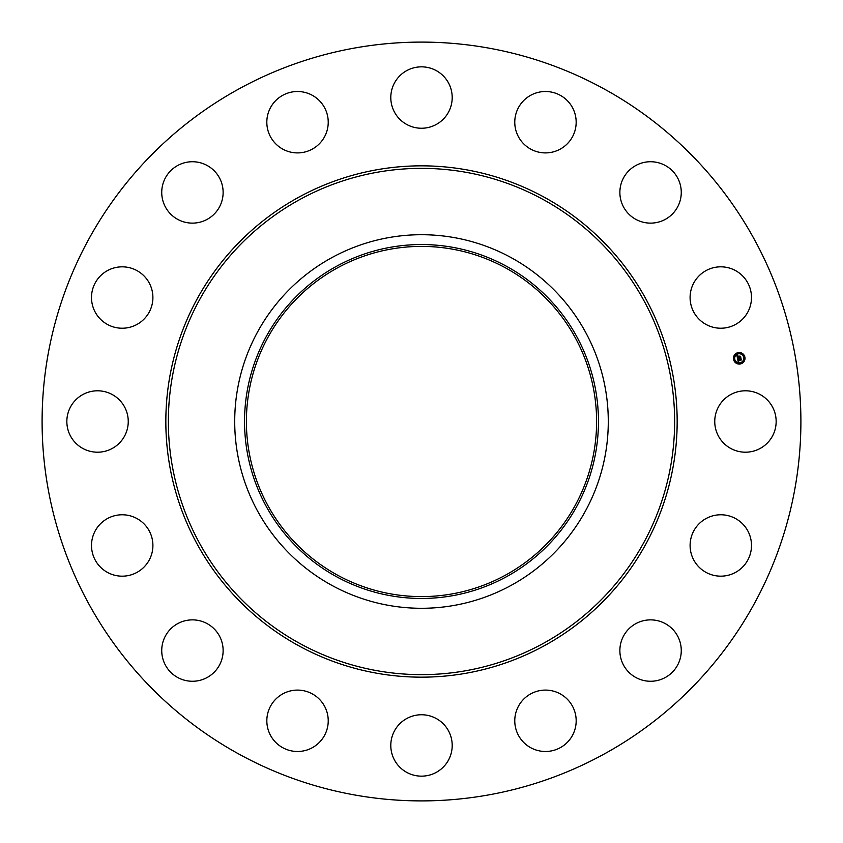 <?xml version="1.0" encoding="UTF-8"?>
<svg xmlns="http://www.w3.org/2000/svg" width="843" height="843" viewBox="0 0 843 843"><rect width="100%" height="100%" fill="white"/><g stroke="black" fill="none" stroke-linecap="round" stroke-linejoin="round"><path stroke-width="1.26" d="M718.51 406.779A30.706 30.706 0 0 1 760.175 394.556A30.706 30.706 0 0 1 772.399 436.221A30.706 30.706 0 0 1 730.733 448.444A30.706 30.706 0 0 1 718.51 406.779M239.602 754.453A379.403 379.403 0 0 1 88.547 239.602A379.403 379.403 0 0 1 603.398 88.547A379.403 379.403 0 0 1 754.453 603.398A379.403 379.403 0 0 1 239.602 754.453M511.048 257.579A186.788 186.788 0 0 1 511.048 585.421A186.788 186.788 0 0 1 234.712 421.5A186.788 186.788 0 0 1 511.048 257.579M506.337 576.791A176.946 176.946 0 0 1 266.209 506.337A176.946 176.946 0 0 1 336.663 266.209A176.946 176.946 0 0 1 576.791 336.663A176.946 176.946 0 0 1 506.337 576.791M337.548 575.168A175.112 175.112 0 0 1 267.832 337.548A175.112 175.112 0 0 1 505.452 267.832A175.112 175.112 0 0 1 575.168 505.452A175.112 175.112 0 0 1 337.548 575.168M141.466 321.436A30.706 30.706 0 0 1 98.294 316.789A30.706 30.706 0 0 1 102.951 273.617A30.706 30.706 0 0 1 146.113 278.274A30.706 30.706 0 0 1 141.466 321.436M641.923 621.112A30.706 30.706 0 0 1 680.027 641.923A30.706 30.706 0 0 1 659.215 680.027A30.706 30.706 0 0 1 621.112 659.215A30.706 30.706 0 0 1 641.923 621.112M201.077 221.888A30.706 30.706 0 0 1 162.973 201.077A30.706 30.706 0 0 1 183.785 162.973A30.706 30.706 0 0 1 221.888 183.785A30.706 30.706 0 0 1 201.077 221.888M548.761 690.269A30.706 30.706 0 0 1 576.001 724.084A30.706 30.706 0 0 1 542.186 751.313A30.706 30.706 0 0 1 514.947 717.509A30.706 30.706 0 0 1 548.761 690.269M294.239 152.731A30.706 30.706 0 0 1 266.999 118.916A30.706 30.706 0 0 1 300.814 91.687A30.706 30.706 0 0 1 328.053 125.491A30.706 30.706 0 0 1 294.239 152.731M436.221 718.51A30.706 30.706 0 0 1 448.444 760.175A30.706 30.706 0 0 1 406.779 772.399A30.706 30.706 0 0 1 394.556 730.733A30.706 30.706 0 0 1 436.221 718.51M406.779 124.49A30.706 30.706 0 0 1 394.556 82.825A30.706 30.706 0 0 1 436.221 70.601A30.706 30.706 0 0 1 448.444 112.267A30.706 30.706 0 0 1 406.779 124.49M321.436 701.534A30.706 30.706 0 0 1 316.789 744.706A30.706 30.706 0 0 1 273.617 740.049A30.706 30.706 0 0 1 278.274 696.887A30.706 30.706 0 0 1 321.436 701.534M521.564 141.466A30.706 30.706 0 0 1 526.211 98.294A30.706 30.706 0 0 1 569.383 102.951A30.706 30.706 0 0 1 564.726 146.113A30.706 30.706 0 0 1 521.564 141.466M221.888 641.923A30.706 30.706 0 0 1 201.077 680.027A30.706 30.706 0 0 1 162.973 659.215A30.706 30.706 0 0 1 183.785 621.112A30.706 30.706 0 0 1 221.888 641.923M621.112 201.077A30.706 30.706 0 0 1 641.923 162.973A30.706 30.706 0 0 1 680.027 183.785A30.706 30.706 0 0 1 659.215 221.888A30.706 30.706 0 0 1 621.112 201.077M152.731 548.761A30.706 30.706 0 0 1 118.916 576.001A30.706 30.706 0 0 1 91.687 542.186A30.706 30.706 0 0 1 125.491 514.947A30.706 30.706 0 0 1 152.731 548.761M690.269 294.239A30.706 30.706 0 0 1 724.084 266.999A30.706 30.706 0 0 1 751.313 300.814A30.706 30.706 0 0 1 717.509 328.053A30.706 30.706 0 0 1 690.269 294.239M124.49 436.221A30.706 30.706 0 0 1 82.825 448.444A30.706 30.706 0 0 1 70.601 406.779A30.706 30.706 0 0 1 112.267 394.556A30.706 30.706 0 0 1 124.49 436.221M701.534 521.564A30.706 30.706 0 0 1 744.706 526.211A30.706 30.706 0 0 1 740.049 569.383A30.706 30.706 0 0 1 696.887 564.726A30.706 30.706 0 0 1 701.534 521.564M738.099 352.637A5.775 5.775 0 0 1 744.896 357.169A5.775 5.775 0 0 1 740.354 363.965A5.775 5.775 0 0 1 733.558 359.424A5.775 5.775 0 0 1 738.099 352.637M738.342 353.839A4.552 4.552 0 0 1 743.695 357.411A4.552 4.552 0 0 1 740.112 362.764A4.552 4.552 0 0 1 734.759 359.192A4.552 4.552 0 0 1 738.342 353.839M737.572 358.644L738.352 358.844L737.994 359.824L740.902 358.97L741.123 360.098L738.299 360.298L738.837 360.952L738.12 360.34L738.847 361.089L738.141 361.594L737.572 358.644M737.709 358.475L738.436 358.728L737.709 358.475M738.162 359.076L738.162 359.613L741.05 358.633L741.292 359.898L741.008 358.781L738.11 359.698L738.162 359.076M736.972 355.841L737.794 356.094L737.53 357.537L738.689 357.306L737.636 357.358L737.636 356.315L737.688 357.284L739.111 356.199L738.889 357.263L740.396 356.631L740.639 357.853L737.488 358.412L736.972 355.841M737.182 355.672L737.91 355.978L737.182 355.672M739.195 355.999L738.099 356.283L739.195 355.999M739.058 357.01L740.575 356.252L740.86 357.695L740.533 356.41L739.058 357.01M734.095 358.96L734.232 359.655L734.095 358.96M738.152 352.89L738.289 353.575L738.152 352.89M734.864 355.082L735.001 355.778L734.864 355.082M744.221 356.947L744.358 357.632L744.221 356.947M742.03 353.66L742.167 354.345L742.03 353.66M740.302 363.712L740.165 363.027L740.302 363.712M736.424 362.943L736.287 362.248L736.424 362.943M743.589 361.51L743.452 360.825L743.589 361.51M542.86 199.348A253.142 253.142 0 0 1 643.652 542.86A253.142 253.142 0 0 1 300.14 643.652A253.142 253.142 0 0 1 199.348 300.14A253.142 253.142 0 0 1 542.86 199.348M544.072 197.136A255.661 255.661 0 0 1 645.864 544.072A255.661 255.661 0 0 1 298.928 645.864A255.661 255.661 0 0 1 197.136 298.928A255.661 255.661 0 0 1 544.072 197.136"/></g></svg>
